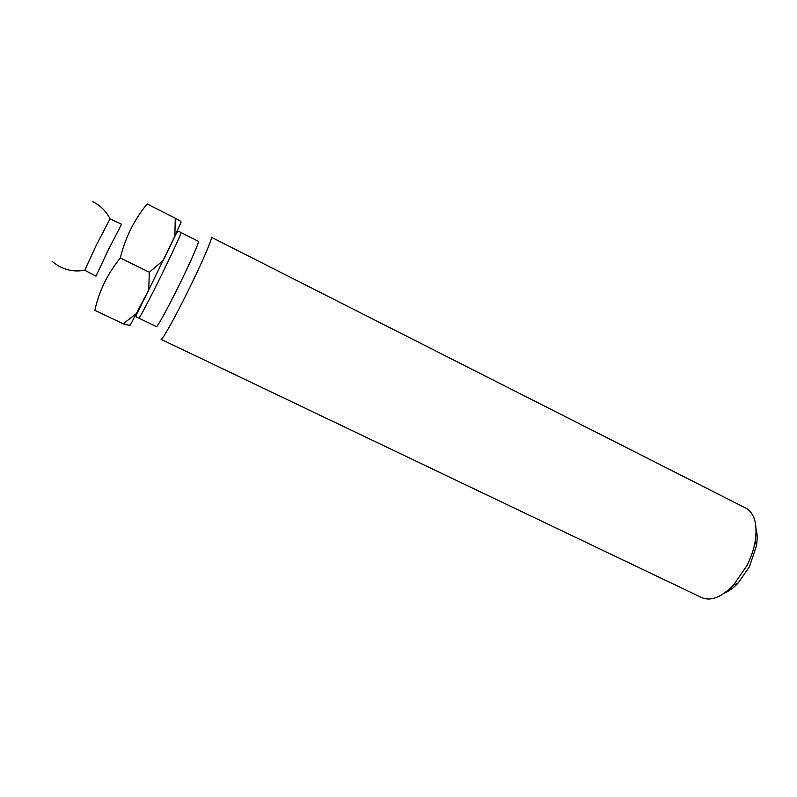 <?xml version="1.0" encoding="UTF-8"?>
<svg xmlns="http://www.w3.org/2000/svg" width="797" height="797" viewBox="0 0 797 797"><rect width="100%" height="100%" fill="white"/><g stroke="black" fill="none" stroke-linecap="round" stroke-linejoin="round"><path stroke-width="1.2" d="M110.036 218.866L121.552 224.206L107.934 250.656L95.999 276.141L84.741 270.263L96.407 244.978L110.036 218.866C106.27 211.384 100.651 205.726 93.149 201.86L92.85 201.721M123.196 323.831L94.853 310.312C98.948 291.363 107.436 273.919 120.307 257.979L149.318 272.235L148.72 289.988L130.031 325.565L123.196 323.831L136.875 313.171M756.074 528.839C757.369 533.681 757.489 539.37 756.443 545.915L749.409 566.777L738.201 582.966C733.658 587.788 729.076 591.165 724.453 593.098M701.868 597.67C710.964 601.446 721.484 597.272 733.439 585.157L746.839 565.77C751.053 557.452 753.862 549.123 755.267 540.794C757.578 523.938 754.47 513.049 745.922 508.157L211.315 237.207C213.068 237.088 202.109 262.592 188.042 290.985C174.563 318.362 162.02 340.668 161.054 339.333L701.868 597.67M178.667 286.063C167.45 308.837 157.119 327.607 156.461 326.591L138.857 318.142C139.176 318.989 149.218 299.991 160.486 277.117C172.202 253.386 181.915 232.206 180.979 232.545L198.423 241.342C199.698 241.182 190.353 262.442 178.667 286.063M181.068 222.134L180.799 221.377L181.068 222.134L174.882 236.091L148.72 289.988M180.799 221.377L175.24 218.209L174.882 236.091M163.285 260.45L149.318 272.235M120.307 257.979C125.368 237.436 134.324 219.434 147.156 203.972L175.24 218.209M52.074 261.267C61.588 269.426 72.477 272.425 84.741 270.263M738.201 582.966L733.439 585.157M163.973 259.005C176.575 233.67 176.396 230.971 179.245 231.588L180.979 232.545M130.658 324.558L128.437 325.266M148.252 290.905L137.114 313.291C135.859 315.941 135.839 317.286 137.044 317.345L138.857 318.142M756.443 545.915L755.267 540.794"/></g></svg>
